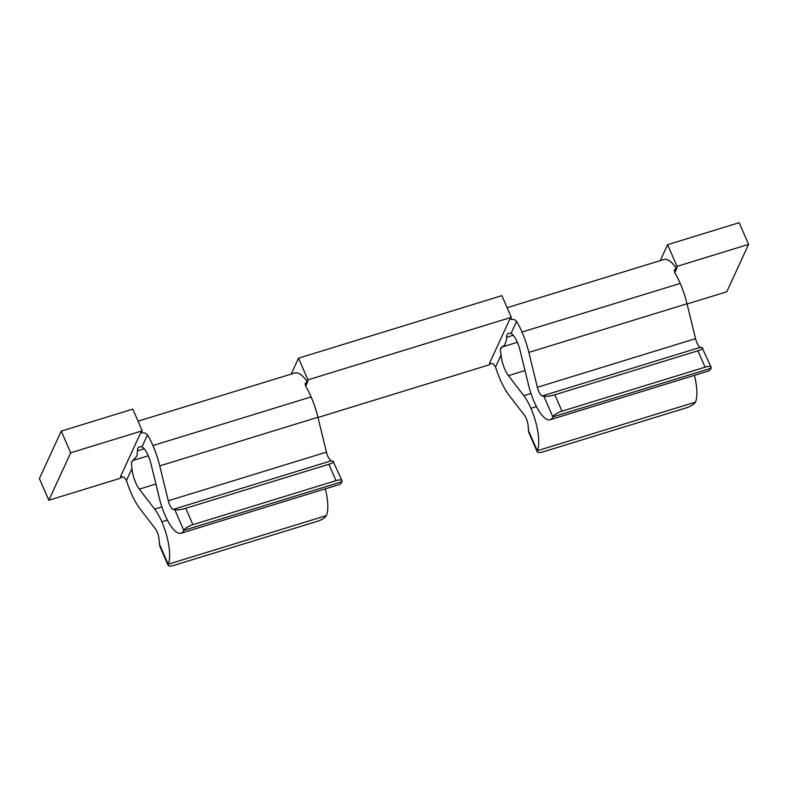 <?xml version="1.0" encoding="UTF-8"?>
<svg xmlns="http://www.w3.org/2000/svg" width="788" height="788" viewBox="0 0 788 788"><rect width="100%" height="100%" fill="white"/><g stroke="black" fill="none" stroke-linecap="round" stroke-linejoin="round"><path stroke-width="1.18" d="M507.147 307.694L663.949 259.479A41.557 13.199 72.9 0 1 676.242 268.087L674.321 270.304L674.755 272.746A41.557 13.199 72.9 0 1 680.202 283.414L522.02 332.053A41.557 13.199 -107.1 0 0 516.573 321.386L511.057 333.363A16.617 5.28 -107.1 0 1 517.332 342.219A16.617 5.28 -107.1 0 1 520.06 350.364L528.59 385.243L520.06 350.364A16.617 5.28 -107.1 0 0 517.332 342.219A16.617 5.28 -107.1 0 0 511.057 333.363L509.176 333.176L507.265 334.181L506.517 336.052L507.265 334.181L509.176 333.176M523.793 395.655L530.954 393.448L523.793 395.655L508.418 375.649L524.995 370.547L508.418 375.649L523.793 395.655A33.244 10.559 72.9 0 1 530.925 408.302A33.244 10.559 -107.1 0 0 523.793 395.655M536.461 406.598L530.925 408.302L536.461 406.598M528.187 426.416A8.313 2.64 -107.1 0 0 526.236 418.467A8.313 2.64 -107.1 0 0 524.453 415.306L509.087 395.3L524.453 415.306A8.313 2.64 -107.1 0 1 526.236 418.467A8.313 2.64 -107.1 0 1 528.187 426.416L528.837 432.602L528.187 426.416M511.057 333.363L516.573 321.386L514.347 319.534L509.777 319.278L510.535 319.041L509.777 319.278L489.525 363.248L493.436 364.017L495.544 367.031A41.557 13.199 -107.1 0 0 509.087 395.3A41.557 13.199 72.9 0 1 495.544 367.031L501.07 355.053A16.617 5.28 -107.1 0 0 508.418 375.649A16.617 5.28 -107.1 0 1 501.07 355.053L500.764 352.975L501.07 355.053L495.544 367.031L493.436 364.017L489.525 363.248L490.274 363.022L489.525 363.248L509.777 319.278L514.347 319.534L516.573 321.386A41.557 13.199 72.9 0 1 522.02 332.053L680.202 283.414A41.557 13.199 72.9 0 1 687.018 303.774L528.837 352.413A41.557 13.199 -107.1 0 0 522.02 332.053A41.557 13.199 72.9 0 1 528.837 352.413L687.018 303.774L695.538 338.653L537.357 387.292A8.313 2.64 -107.1 0 0 542.233 395.931L700.414 347.291L702.098 347.675C703.654 348.296 702.275 349.33 697.941 350.778L705.083 367.169A8.313 2.64 -23.5 0 1 711.052 368.242A33.244 10.559 72.9 0 1 708.235 371.109A33.244 10.559 -107.1 0 0 711.052 368.242L552.871 416.882L711.052 368.242A8.313 2.64 156.5 0 0 711.14 367.238A8.313 2.64 156.5 0 0 705.083 367.169L561.962 411.178L705.083 367.169L697.941 350.778L554.831 394.788L697.941 350.778C702.275 349.33 703.654 348.296 702.098 347.675L700.414 347.291A8.313 2.64 72.9 0 1 695.538 338.653L537.357 387.292L528.837 352.413L537.357 387.292A8.313 2.64 -107.1 0 0 542.233 395.931L700.414 347.291A8.313 2.64 72.9 0 1 695.538 338.653L687.018 303.774A41.557 13.199 -107.1 0 0 680.202 283.414A41.557 13.199 -107.1 0 0 674.755 272.746L677.04 266.364L667.603 244.684L739.164 222.679L748.6 244.359L677.04 266.364L748.6 244.359L726.753 291.787L687.077 303.991L726.753 291.787L748.6 244.359L739.164 222.679L667.603 244.684L660.265 260.611L667.603 244.684L677.04 266.364L676.242 268.087A41.557 13.199 72.9 0 0 663.939 259.479M120.436 476.74L140.697 432.77L145.268 433.026L147.484 434.877A41.557 13.199 72.9 0 1 152.931 445.545A41.557 13.199 72.9 0 1 159.757 465.905L168.277 500.784A8.313 2.64 -107.1 0 0 173.143 509.412L331.324 460.773A8.313 2.64 72.9 0 1 326.459 452.145L317.938 417.266L326.459 452.145L168.277 500.784A8.313 2.64 -107.1 0 0 173.143 509.412L174.838 509.806L183.781 530.373L341.962 481.734L183.781 530.373A33.244 10.559 72.9 0 1 172.079 527.645A33.244 10.559 72.9 0 1 159.501 498.735A33.244 10.559 -107.1 0 0 180.974 533.24A33.244 10.559 -107.1 0 0 183.781 530.373A8.313 2.64 -23.5 0 1 192.873 524.67L185.741 508.28C180.984 509.619 177.349 510.131 174.838 509.806L173.143 509.412L331.324 460.773A8.313 2.64 72.9 0 1 326.459 452.145L168.277 500.784L159.757 465.905L317.938 417.266A41.557 13.199 -107.1 0 0 311.112 396.906A41.557 13.199 72.9 0 1 317.938 417.266L159.757 465.905A41.557 13.199 -107.1 0 0 152.931 445.545L311.112 396.906A41.557 13.199 -107.1 0 0 305.665 386.238L307.911 381.343L305.685 382.84L305.173 384.091L305.665 386.238L307.911 381.343L307.162 381.579A41.557 13.199 -107.1 0 0 294.86 372.97A41.557 13.199 72.9 0 1 307.162 381.579L305.173 384.091L305.665 386.238A41.557 13.199 72.9 0 1 311.112 396.906L152.931 445.545A41.557 13.199 -107.1 0 0 147.484 434.877L141.968 446.855A16.617 5.28 -107.1 0 1 148.252 455.71A16.617 5.28 -107.1 0 1 150.981 463.856L159.501 498.735L150.981 463.856A16.617 5.28 -107.1 0 0 148.252 455.71A16.617 5.28 -107.1 0 0 141.968 446.855L140.097 446.668L138.186 447.673L137.437 449.534L138.186 447.673L140.097 446.668L141.968 446.855L147.484 434.877L145.268 433.026L140.697 432.77L141.446 432.533L140.697 432.77L120.436 476.74L124.346 477.508L126.454 480.522A41.557 13.199 -107.1 0 0 139.998 508.782L155.374 528.797L139.998 508.782A41.557 13.199 72.9 0 1 126.454 480.522L131.98 468.545A16.617 5.28 -107.1 0 0 139.328 489.141L155.906 484.039L139.328 489.141L154.704 509.146L161.875 506.94L154.704 509.146L139.328 489.141A16.617 5.28 -107.1 0 1 131.98 468.545L126.454 480.522L124.346 477.508L121.194 476.513M167.371 520.09L161.835 521.794A33.244 10.559 -107.1 0 0 154.704 509.146A33.244 10.559 72.9 0 1 161.835 521.794L167.371 520.09M159.097 539.908A8.313 2.64 -107.1 0 0 157.157 531.959A8.313 2.64 -107.1 0 0 155.374 528.797A8.313 2.64 -107.1 0 1 157.157 531.959A8.313 2.64 -107.1 0 1 159.097 539.908L159.747 546.094L159.097 539.908M142.244 430.809L70.684 452.804L61.247 431.125L132.808 409.13L142.244 430.809L141.446 432.533L142.244 430.809L70.684 452.804L61.247 431.125L39.4 478.562L48.836 500.242L120.397 478.237L48.836 500.242L70.684 452.804L48.836 500.242L39.4 478.562L61.247 431.125L132.808 409.13L142.244 430.809M121.155 476.592L120.397 478.237L121.155 476.592M174.148 565.321L317.269 521.321L174.148 565.321A8.313 2.64 -23.5 0 1 168.179 564.247L326.36 515.608A8.313 2.64 -23.5 0 1 317.269 521.321A8.313 2.64 156.5 0 0 326.36 515.608L168.179 564.247A33.244 10.559 -107.1 0 0 161.835 521.794A33.244 10.559 72.9 0 1 168.179 564.247L159.225 543.69L168.179 564.247A8.313 2.64 156.5 0 0 168.09 565.252A8.313 2.64 156.5 0 0 174.148 565.321M325.326 488.846A33.244 10.559 72.9 0 1 326.36 515.608A33.244 10.559 -107.1 0 0 325.326 488.846M137.526 450.785L136.945 455.976L133.064 460.458L148.282 455.779L133.064 460.458L131.399 462.034L131.901 467.826L131.399 462.034L136.945 455.976L137.526 450.785L144.155 448.736L137.526 450.785L137.437 449.534M341.962 481.734A33.244 10.559 72.9 0 1 339.155 484.6A33.244 10.559 -107.1 0 0 341.962 481.734A8.313 2.64 156.5 0 0 342.051 480.729A8.313 2.64 156.5 0 0 335.993 480.66A8.313 2.64 -23.5 0 1 341.962 481.734M192.873 524.67L335.993 480.66L192.873 524.67A8.313 2.64 156.5 0 0 183.781 530.373L174.838 509.806C177.349 510.131 180.984 509.619 185.741 508.28L328.862 464.27L335.993 480.66L328.862 464.27L185.741 508.28L192.873 524.67M331.324 460.773L333.009 461.167C334.575 461.788 333.186 462.822 328.862 464.27C333.186 462.822 334.575 461.788 333.009 461.167L331.324 460.773M307.96 379.855L298.514 358.176L501.897 295.638L511.333 317.318L307.96 379.855L511.333 317.318L510.535 319.041L511.333 317.318L501.897 295.638L298.514 358.176L291.176 374.103L298.514 358.176L307.96 379.855L307.162 381.579L307.96 379.855M317.988 417.482L489.486 364.745L317.988 417.482M490.244 363.101L489.486 364.745L490.244 363.101M543.237 451.829L686.348 407.829L543.237 451.829A8.313 2.64 -23.5 0 1 537.268 450.756L695.44 402.126A8.313 2.64 -23.5 0 1 686.348 407.829A8.313 2.64 156.5 0 0 695.44 402.126L537.268 450.756A33.244 10.559 -107.1 0 0 530.925 408.302A33.244 10.559 72.9 0 1 537.268 450.756L528.315 430.199L537.268 450.756A8.313 2.64 156.5 0 0 537.18 451.76A8.313 2.64 156.5 0 0 543.237 451.829M694.415 375.364A33.244 10.559 72.9 0 1 695.44 402.126A33.244 10.559 -107.1 0 0 694.415 375.364M506.615 337.294L506.684 339.342L504.675 345.075L502.153 346.966L517.371 342.297L502.153 346.966L500.272 349.596L500.764 352.975L500.272 349.596L501.02 347.735L504.675 345.075L506.684 339.342L506.615 337.294L513.244 335.255L506.615 337.294L506.517 336.052M528.59 385.243A33.244 10.559 -107.1 0 0 550.054 419.748A33.244 10.559 -107.1 0 0 552.871 416.882A8.313 2.64 -23.5 0 1 561.962 411.178L554.831 394.788C550.073 396.137 546.439 396.64 543.917 396.315L542.233 395.931L543.917 396.315L552.871 416.882A33.244 10.559 72.9 0 1 541.169 414.163A33.244 10.559 72.9 0 1 528.59 385.243M674.755 272.737L677 267.861L674.321 270.304L674.755 272.746M674.971 269.092L674.321 270.304M342.051 480.729L333.009 461.167M711.14 367.238L702.098 347.675M554.831 394.788L561.962 411.178A8.313 2.64 156.5 0 0 552.871 416.882L543.917 396.315C546.439 396.64 550.073 396.137 554.831 394.788M138.058 421.186L294.86 372.97M339.155 484.6L180.974 533.24M550.054 419.748L708.235 371.109M159.747 546.084L168.09 565.252M528.837 432.592L537.18 451.76"/></g></svg>
